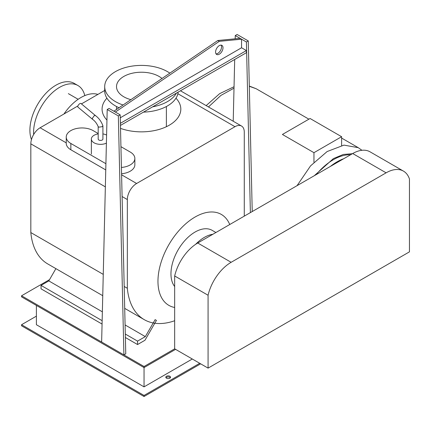<?xml version="1.0" encoding="UTF-8"?>
<svg xmlns="http://www.w3.org/2000/svg" width="431" height="431" viewBox="0 0 431 431"><rect width="100%" height="100%" fill="white"/><g stroke="black" fill="none" stroke-linecap="round" stroke-linejoin="round"><path stroke-width="0.65" d="M215.575 52.054A5.247 3.033 -60 0 1 217.87 46.769A5.247 3.033 -60 0 1 221.917 45.363A5.247 3.033 -60 0 1 222.999 47.766A5.247 3.033 -60 0 1 220.71 53.051A5.247 3.033 -60 0 1 216.664 54.457A5.247 3.033 -60 0 1 215.575 52.054M216.039 53.859A5.247 3.033 120 0 0 221.545 46.925A5.247 3.033 120 0 0 221.087 45.12M120.265 117.798L241.559 47.766L241.559 39.194L240.105 38.354L217.833 40.498L219.287 41.338L115.357 112.06L113.903 111.22L217.833 40.498M241.559 39.194L219.287 41.338M120.443 125.426L246.403 52.706L246.403 50.562L241.559 47.766M246.403 50.562L120.394 123.314M123.907 354.88L101.635 342.025L107.206 109.496L118.342 115.923L123.907 354.88L125.766 353.813L120.195 114.856L109.059 108.423L107.206 109.496M118.342 115.923L120.195 114.856M235.186 38.828L235.267 35.557L246.403 41.99L250.379 212.612M233.214 121.235L234.696 59.462M252.232 211.546L248.256 40.918L237.12 34.485L235.267 35.557M246.403 41.99L248.256 40.918M341.616 145.5L341.616 136.713L310.067 118.498L282.407 134.467L313.957 152.682L313.957 162.223M313.957 152.682L341.616 136.713M352.413 153.705L343.243 154.47L333.357 158.63L314.296 175.713M350.538 154.788A51.181 29.55 120 0 0 316.176 174.625M343.771 158.694A51.181 29.55 120 0 0 330.367 166.436M98.187 133.535L93.123 130.609A15.748 9.094 0 0 0 75.964 128.637A15.748 9.094 0 0 0 66.239 137.042A15.748 9.094 0 0 0 70.851 143.469L105.907 163.705M105.757 169.916L70.851 149.767A15.748 9.094 180 0 1 66.239 143.334L66.239 137.042M121.423 167.465A15.748 9.094 0 0 0 134.86 158.473A15.748 9.094 0 0 0 130.243 152.041L120.939 146.669M134.86 158.473L134.86 164.766A15.748 9.094 180 0 1 121.569 173.747M98.187 133.922A9.186 5.301 0 0 0 94.055 135.302A9.186 5.301 0 0 0 91.361 139.051A9.186 5.301 0 0 0 96.636 143.846A9.186 5.301 0 0 0 106.398 143.14M106.592 135.054A9.186 5.301 0 0 0 102.912 133.922M92.53 119.301L77.968 107.152A2.36 1.034 -50.2 0 1 78.119 105.509A2.36 1.034 -50.2 0 1 79.843 103.666A2.36 1.034 -50.2 0 1 80.996 103.526L95.407 115.551L94.244 115.675L92.304 118.396L92.573 119.333C94.971 121.019 96.851 123.476 98.214 126.709L98.187 126.558M95.391 115.535C98.78 118.008 101.28 121.397 102.885 125.701L102.217 126.676L98.877 127.156L98.214 126.709M102.912 125.852L102.912 139.051A2.36 1.363 180 0 1 102.217 140.016A2.36 1.363 180 0 1 99.647 140.312A2.36 1.363 180 0 1 98.187 139.051L98.187 126.633M208.076 295.251L208.076 368.117L409.45 251.855L409.45 178.989A34.674 20.02 120 0 0 403.448 171.107A34.674 20.02 120 0 0 386.111 172.826L231.14 262.301A34.141 19.713 120 0 0 208.076 295.251L174.668 275.964A34.141 19.713 -60 0 1 197.732 243.009L352.703 153.538A34.674 20.02 -60 0 1 370.04 151.82L403.448 171.107M208.076 368.117L174.668 348.83L174.668 275.964M195.599 244.35A34.124 19.702 -60 0 1 204.364 237.384A34.124 19.702 -60 0 1 212.882 234.265M174.668 286.523A34.124 19.702 -60 0 1 173.962 258.622A34.124 19.702 -60 0 1 195.087 232.029A34.124 19.702 -60 0 1 212.144 230.337L215.909 232.514M174.668 307.475A52.496 30.31 -60 0 1 168.839 305.353A52.496 30.31 -60 0 1 160.79 263.287A52.496 30.31 -60 0 1 195.087 217.025A52.496 30.31 -60 0 1 221.329 214.428A52.496 30.31 -60 0 1 229.739 224.529M120.513 128.373A39.372 22.73 0 0 0 160.499 129.014A39.372 22.73 0 0 0 180.815 109.124A39.372 22.73 0 0 0 175.972 98.198M106.92 98.198A39.372 22.73 0 0 0 102.077 109.124A39.372 22.73 0 0 0 106.953 120.077M162.013 78.48A24.933 14.395 0 0 0 159.077 76.438A24.933 14.395 0 0 0 131.902 73.318A24.933 14.395 0 0 0 116.51 86.62A24.933 14.395 0 0 0 123.816 96.797A24.933 14.395 0 0 0 130.889 99.663M169.841 73.151A36.748 21.216 0 0 0 167.433 71.616A36.748 21.216 0 0 0 127.382 67.02A36.748 21.216 0 0 0 104.701 86.62A36.748 21.216 0 0 0 115.465 101.619A36.748 21.216 0 0 0 123.056 104.986M152.671 106.823A36.748 21.216 0 0 0 176.435 93.096M178.138 92.115A36.748 21.216 180 0 1 143.496 112.119M119.015 107.739A36.748 21.216 180 0 1 115.465 105.934A36.748 21.216 180 0 1 104.701 90.936L104.701 86.62M63.944 114.005A39.372 22.73 -60 0 1 97.896 94.405M31.463 139.579A36.748 21.216 -60 0 1 29.901 130.232A36.748 21.216 -60 0 1 45.945 93.252A36.748 21.216 -60 0 1 74.261 83.409L77.952 85.537A36.748 21.216 120 0 0 49.635 95.38A36.748 21.216 120 0 0 33.591 132.36A36.748 21.216 120 0 0 33.661 134.499M84.805 95.607A36.748 21.216 120 0 0 77.952 85.537M244.269 216.141L244.269 132.053A13.124 7.575 120 0 0 241.549 126.046A13.124 7.575 120 0 0 234.987 126.698L136.622 183.487A13.124 7.575 120 0 0 127.339 199.558L127.339 288.285L124.193 286.47M103.257 274.38L30.827 232.562L30.827 143.841A13.124 7.575 -60 0 1 40.11 127.765L77.925 105.934M81.443 103.903L104.701 90.478M102.745 295.688L47.744 263.934A83.102 47.981 -60 0 1 30.827 232.562M127.339 288.285A83.102 47.981 120 0 0 144.25 319.651A83.102 47.981 120 0 0 174.668 320.739M145.317 336.627L137.548 341.115L137.548 344.541L144.972 340.253L156.431 320.405L155.122 319.651L145.317 336.627L125.092 324.952M102.357 311.823L48.805 280.91L55.89 268.637M102.147 320.675L41.037 285.392L48.805 280.91M137.548 341.115L125.302 334.041M102.066 324.058L41.037 288.824L41.037 285.392M137.548 344.541L125.383 337.516M170.347 377.761A2.36 1.363 0 0 0 169.841 377.33A2.36 1.363 0 0 0 166 377.761M169.841 376.258A2.36 1.363 180 0 1 170.536 377.222A2.36 1.363 180 0 1 169.076 378.483A2.36 1.363 180 0 1 166.501 378.186A2.36 1.363 180 0 1 165.811 377.222A2.36 1.363 180 0 1 167.271 375.967A2.36 1.363 180 0 1 169.841 376.258M36.398 305.428L36.398 324.721L144.046 386.866L144.046 367.578L175.595 349.363M192.301 359.007L144.046 386.866M199.725 363.295L144.046 395.442L21.55 324.721L36.398 316.144M49.549 279.622L21.55 295.785L21.55 296.857L144.046 367.578L144.046 366.506L174.668 348.83M144.046 395.442L144.046 396.515L21.55 325.793L21.55 324.721M21.55 295.785L144.046 366.506M200.652 363.829L144.046 396.515M249.312 86.06L256.165 88.732L249.317 86.297M234.006 88.161L220.963 95.38L208.469 106.947M341.616 138.065L358.242 147.666L343.965 145.118L327.134 151.54L310.573 165.854L297.04 185.675M70.851 143.469L70.851 149.767M386.111 172.826L352.703 153.538M231.14 262.301L197.732 243.009M234.987 126.698L177.874 93.721M127.339 199.558L122.097 196.536M105.353 186.865L30.827 143.841M40.11 127.765L66.239 142.855M121.59 174.808L136.622 183.487M206.153 105.606L219.627 93.678L234.038 86.728M308.892 119.171L256.165 88.732M358.242 147.666L361.938 150.29M91.361 154.05L91.361 139.051M166.382 126.714L166.382 106.516M116.51 109.442L116.51 106.516M78.151 99.292L68.351 93.635M241.549 126.046L180.46 90.774M144.25 319.651L124.704 308.37"/></g></svg>
